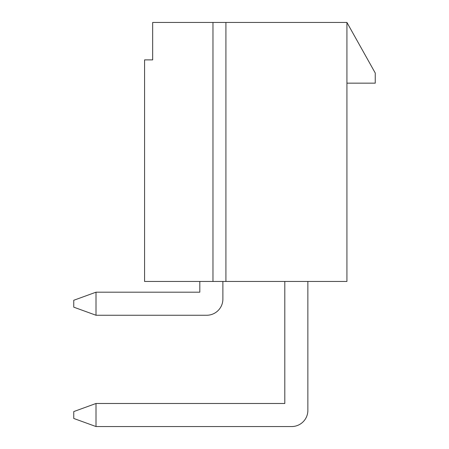 <?xml version="1.0" encoding="UTF-8"?>
<svg xmlns="http://www.w3.org/2000/svg" width="449" height="449" viewBox="0 0 449 449"><rect width="100%" height="100%" fill="white"/><g stroke="black" fill="none" stroke-linecap="round" stroke-linejoin="round"><path stroke-width="0.67" d="M222.884 281.461L222.884 299.068A16.186 16.186 0 0 1 206.692 315.254L96.007 315.254L73.748 307.161L73.748 300.28L96.007 292.187L199.811 292.187L199.811 281.461M96.007 292.187L96.007 315.254M307.868 281.461L307.868 410.364A16.186 16.186 0 0 1 291.682 426.55L96.007 426.55L73.748 418.457L73.748 411.576L96.007 403.483L284.801 403.483L284.801 281.461M96.007 403.483L96.007 426.55M346.925 22.45L346.925 281.461L225.914 281.461L225.914 22.45L346.925 22.45L375.252 73.041L375.252 83.155L346.925 83.155M212.966 281.461L212.966 22.45L152.666 22.45L152.666 59.885L144.572 59.885L144.572 281.461L225.914 281.461M212.966 22.45L225.914 22.45"/></g></svg>
